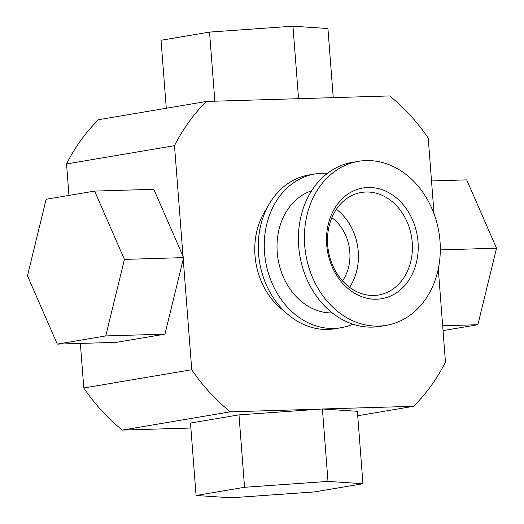 <?xml version="1.0" encoding="UTF-8"?>
<svg xmlns="http://www.w3.org/2000/svg" width="524" height="524" viewBox="0 0 524 524"><rect width="100%" height="100%" fill="white"/><g stroke="black" fill="none" stroke-linecap="round" stroke-linejoin="round"><path stroke-width="0.79" d="M244.551 487.287L327.991 481.405L362.949 483.724L314.472 491.918L231.038 497.8L196.074 495.481L244.551 487.287L238.977 414.864L322.417 408.989L413.495 406.316A192.367 156.021 80.4 0 0 445.452 362.091L438.287 268.904M327.991 481.405L322.417 408.989M331.862 217.702A41.593 33.733 -99.6 0 1 342.539 280.864M94.608 191.083L124.424 259.406L105.756 335.923L57.28 344.117L27.471 275.801L46.132 199.284L94.608 191.083L153.807 189.302L183.623 257.618L183.236 259.19L191.745 369.728L83.788 387.983L80.362 343.423M434.055 213.936L428.213 138.041A192.367 156.021 80.4 0 0 389.614 95.944L206.463 101.46A192.367 156.021 80.4 0 0 174.505 145.679L183.007 256.223M174.505 145.679L66.548 163.94L68.972 195.419M183.236 259.19L164.955 334.142L116.479 342.336L57.28 344.117M206.463 101.46L98.512 119.714A192.367 156.021 80.4 0 0 66.548 163.94M296.826 98.741L299.25 98.669M190.887 428.023L122.393 430.08A192.367 156.021 80.4 0 1 83.788 387.983M413.495 406.316L357.722 415.748M191.745 369.728A192.367 156.021 80.4 0 0 230.344 411.825L320.708 409.106M266.919 208.251A67.589 54.817 80.4 0 0 284.322 311.145M124.424 259.406L183.623 257.618M362.949 483.724L357.381 411.301L323.131 409.034M196.074 495.481L190.5 423.065L238.977 414.864M230.344 411.825L122.393 430.08M105.756 335.923L164.955 334.142M443.035 330.611L477.868 324.716L442.662 325.777M477.868 324.716L496.529 248.199L440.304 249.896M496.529 248.199L466.72 179.883L431.514 180.944M333.244 97.641L327.926 28.519L292.962 26.2L209.528 32.082L161.051 40.276L166.278 108.252M292.962 26.2L298.536 98.617M209.528 32.082L214.847 101.211M327.428 173.372A77.984 63.253 80.4 0 0 314.97 173.948L308.97 174.964A77.984 63.253 80.4 0 0 259.609 262.406A77.984 63.253 80.4 0 0 334.98 328.751L340.973 327.742A77.984 63.253 80.4 0 0 352.934 324.186M314.97 173.948A77.984 63.253 80.4 0 0 265.603 261.391A77.984 63.253 80.4 0 0 340.973 327.742M311.616 190.802A62.389 50.599 80.4 0 0 278.08 259.282A62.389 50.599 80.4 0 0 332.268 312.926M358.481 161.32L352.482 162.329A83.185 67.472 80.4 0 0 299.833 255.601A83.185 67.472 80.4 0 0 380.228 326.373L386.221 325.358A83.185 67.472 80.4 0 0 440.009 241.302A83.185 67.472 80.4 0 0 358.481 161.32A83.185 67.472 80.4 0 0 305.826 254.585A83.185 67.472 80.4 0 0 386.221 325.358M418.021 241.964A56.153 45.542 80.4 0 0 345.794 195.642A56.153 45.542 80.4 0 0 353.241 292.405A56.153 45.542 80.4 0 0 418.021 241.964M349.56 287.303A51.994 42.169 80.4 0 0 358.259 251.599A51.994 42.169 80.4 0 0 336.369 209.312M412.237 242.474A51.994 42.169 80.4 0 0 361.285 192.478A51.994 42.169 80.4 0 0 328.378 250.773A51.994 42.169 80.4 0 0 378.623 295.005A51.994 42.169 80.4 0 0 412.237 242.474"/></g></svg>
